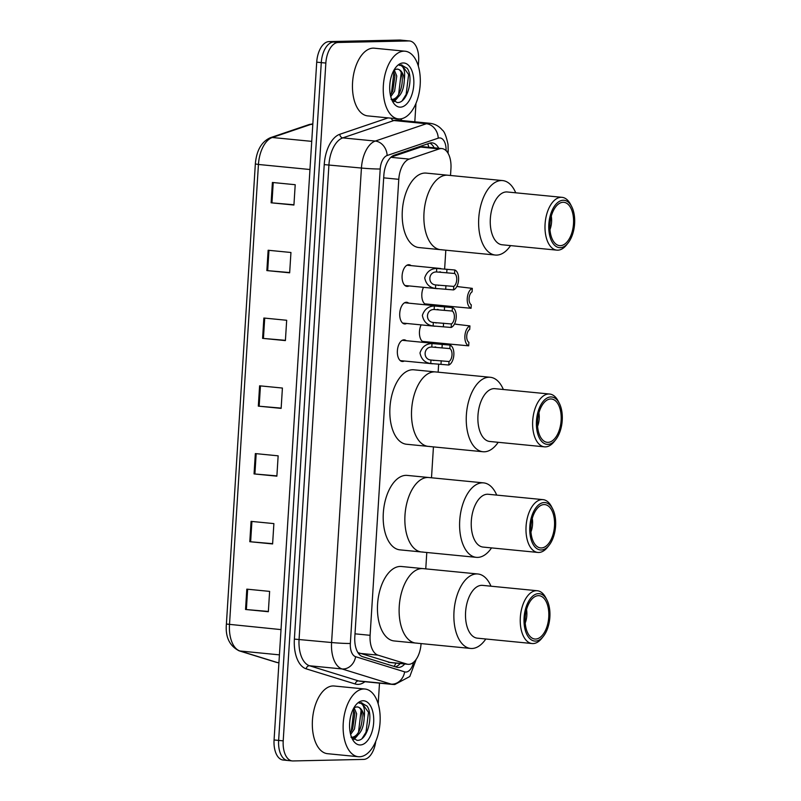 <?xml version="1.0" encoding="UTF-8"?>
<svg xmlns="http://www.w3.org/2000/svg" width="801" height="801" viewBox="0 0 801 801"><rect width="100%" height="100%" fill="white"/><g stroke="black" fill="none" stroke-linecap="round" stroke-linejoin="round"><path stroke-width="1.2" d="M404.305 361.011A10.884 5.867 -84.4 0 1 402.593 361.501A10.884 5.867 -84.4 0 1 402.212 361.491A10.884 5.867 -84.4 0 1 397.406 350.438A10.884 5.867 -84.4 0 1 403.954 339.814A10.884 5.867 -84.4 0 1 404.335 339.834A10.884 5.867 -84.4 0 1 406.297 340.705M406.668 323.464A10.884 5.867 -84.4 0 1 404.956 323.954A10.884 5.867 -84.4 0 1 404.575 323.944A10.884 5.867 -84.4 0 1 399.769 312.891A10.884 5.867 -84.4 0 1 406.317 302.267A10.884 5.867 -84.4 0 1 406.698 302.277A10.884 5.867 -84.4 0 1 408.66 303.158M409.031 285.917A10.884 5.867 -84.4 0 1 407.319 286.408A10.884 5.867 -84.4 0 1 406.938 286.388A10.884 5.867 -84.4 0 1 402.132 275.344A10.884 5.867 -84.4 0 1 408.68 264.72A10.884 5.867 -84.4 0 1 409.061 264.73A10.884 5.867 -84.4 0 1 411.023 265.602M428.765 304.23A10.884 5.867 -84.4 0 1 427.053 304.72A10.884 5.867 -84.4 0 1 426.673 304.71A10.884 5.867 -84.4 0 1 422.077 298.453A10.884 5.867 -84.4 0 1 423.499 287.329M426.402 341.787A10.884 5.867 -84.4 0 1 424.69 342.277A10.884 5.867 -84.4 0 1 424.31 342.257A10.884 5.867 -84.4 0 1 419.714 335.999A10.884 5.867 -84.4 0 1 421.136 324.876M357.887 652.565L390.297 662.517M450.512 175.479L450.943 168.641A20.405 10.994 95.6 0 0 441.892 148.575A20.405 10.994 95.6 0 0 439.238 148.896L409.181 159.099A20.405 10.994 95.6 0 0 398.788 179.324L370.102 635.313A20.405 10.994 95.6 0 0 377.972 655.138L406.828 664.059A20.405 10.994 95.6 0 0 408.019 664.299A20.405 10.994 95.6 0 0 408.73 664.329A20.405 10.994 95.6 0 0 421.056 643.754L421.066 643.583M441.892 148.575L423.559 146.773L420.705 147.084L391.018 157.156M425.762 568.87L426.793 552.49M431.499 477.776L433.441 446.888M438.137 372.175L438.648 364.085M439.909 344.05L439.969 343.108M442.272 306.503L442.332 305.561M444.635 268.956L445.817 250.192M438.738 148.265A20.405 10.994 95.6 0 0 432.2 142.878A20.405 10.994 95.6 0 0 429.546 143.199L394.232 155.184A20.405 10.994 95.6 0 0 383.839 175.409L354.813 636.885A20.405 10.994 95.6 0 0 362.673 656.71L396.585 667.183A20.405 10.994 95.6 0 0 397.767 667.423A20.405 10.994 95.6 0 0 398.477 667.453A20.405 10.994 95.6 0 0 404.755 663.979M400.2 663.538A20.405 10.994 -84.4 0 1 395.354 666.812M375.739 741.446A20.405 10.994 -84.4 0 1 363.664 759.408L292.966 760.95A20.405 10.994 -84.4 0 1 292.255 760.92A20.405 10.994 -84.4 0 1 283.204 740.855L325.847 63.059A20.405 10.994 -84.4 0 1 338.172 42.483L408.87 40.941A20.405 10.994 -84.4 0 1 409.581 40.971A20.405 10.994 -84.4 0 1 418.633 61.036L418.312 66.062M415.969 103.389L414.808 121.812M379.494 683.143L378.192 703.869M292.255 760.92L287.699 760.479A20.405 10.994 -84.4 0 1 278.638 740.414L321.281 62.608A20.405 10.994 -84.4 0 1 333.606 42.042L404.305 40.501A20.405 10.994 -84.4 0 1 405.016 40.521A20.405 10.994 -84.4 0 0 404.305 40.501L333.606 42.042A20.405 10.994 -84.4 0 0 321.281 62.608L278.638 740.414A20.405 10.994 -84.4 0 0 287.699 760.479A20.405 10.994 -84.4 0 0 288.4 760.499M429.877 143.099A20.405 10.994 -84.4 0 1 434.172 147.815M287.699 760.479L283.133 760.029A20.405 10.994 -84.4 0 1 274.072 739.964L316.715 62.168A20.405 10.994 -84.4 0 1 329.041 41.592L399.739 40.05A20.405 10.994 -84.4 0 1 400.45 40.08L409.581 40.971M268.135 250.252L290.943 252.485L289.662 272.821L266.853 270.588L268.135 250.252M272.4 182.468L295.209 184.711L293.927 205.036L271.118 202.803L272.4 182.468M255.339 453.586L278.147 455.829L276.876 476.164L254.057 473.922L255.339 453.586M251.073 521.371L273.882 523.604L272.61 543.939L249.802 541.706L251.073 521.371M246.808 589.146L269.627 591.388L268.345 611.724L245.537 609.481L246.808 589.146M263.869 318.027L286.678 320.27L285.396 340.595L262.588 338.362L263.869 318.027M259.604 385.812L282.413 388.044L281.141 408.38L258.322 406.147L259.604 385.812M281.151 408.11L258.322 406.147M285.416 340.325L262.588 338.362M268.365 611.443L245.537 609.481M272.62 543.669L249.802 541.706M276.886 475.884L254.057 473.922M293.947 204.766L271.118 202.803M289.682 272.55L266.853 270.588M363.774 688.98A34.002 18.323 -84.4 0 1 364.966 689.02A34.002 18.323 -84.4 0 1 379.974 723.563A34.002 18.323 -84.4 0 1 359.519 756.755A34.002 18.323 -84.4 0 1 358.327 756.715A34.002 18.323 -84.4 0 1 343.319 722.172A34.002 18.323 -84.4 0 1 363.774 688.98M358.327 756.715L327.539 753.691A34.002 18.323 -84.4 0 1 312.52 719.158A34.002 18.323 -84.4 0 1 332.986 685.956A34.002 18.323 -84.4 0 1 334.167 686.006L364.966 689.02M351.769 737.331L352.81 737.421C359.859 735.668 363.644 729.06 364.185 717.616A15.379 8.28 -84.4 0 0 357.446 707.003A15.379 8.28 -84.4 0 0 356.906 706.983A15.379 8.28 -84.4 0 0 354.262 707.804M350.998 737.24C362.883 738.061 366.147 705.661 356.555 706.953M350.247 732.795L352.66 728.83L354.833 713.631L353.281 708.985M350.638 734.467L354.473 729.01L356.635 713.801L354.172 707.864M351.389 736.83L356.896 740.294C367.218 741.776 373.937 715.573 367.078 706.132L361.121 702.707L359.098 703.098L360.61 703.238C363.934 704.74 365.126 709.536 364.185 717.616M360.26 744.97A22.178 11.945 -84.4 0 1 352.38 739.093A22.178 11.945 -84.4 0 1 355.704 705.15A22.178 11.945 -84.4 0 1 363.033 700.765A22.178 11.945 -84.4 0 1 373.656 722.602A22.178 11.945 -84.4 0 1 360.26 744.97M361.822 702.737L361.121 702.707M354.102 739.403L357.657 735.378M351.289 731.343L353.812 710.056M353.541 739.033L355.774 736.65M358.538 732.054L361.051 710.767M362.142 738.412L366.017 732.224L368.48 712.359L361.682 702.727M526.537 609.541A14.959 8.06 -84.4 0 1 525.226 623.008M421.847 568.57A37.407 20.155 -84.4 0 1 423.148 568.62A37.407 20.155 95.6 0 0 399.248 606.287A37.407 20.155 95.6 0 0 415.849 643.073A37.407 20.155 -84.4 0 1 399.339 605.085A37.407 20.155 -84.4 0 1 421.847 568.57M417.151 643.123A37.407 20.155 -84.4 0 1 415.849 643.073L394.182 640.95A37.407 20.155 -84.4 0 1 377.661 602.963A37.407 20.155 -84.4 0 1 400.18 566.447A37.407 20.155 -84.4 0 1 401.481 566.497L477.897 573.987A37.407 20.155 -84.4 0 1 490.973 586.202M485.806 638.998A37.407 20.155 -84.4 0 1 470.598 648.44A37.407 20.155 -84.4 0 1 453.997 611.654A37.407 20.155 -84.4 0 1 477.897 573.987M543.348 636.374L541.796 638.317A26.523 14.288 -84.4 0 1 532.104 643.533L477.366 638.167A26.523 14.288 -84.4 0 1 465.591 612.084A26.523 14.288 -84.4 0 1 482.532 585.371L537.281 590.737A26.523 14.288 -84.4 0 1 545.781 597.726L546.923 599.939A23.81 12.826 -84.4 0 1 549.866 617.08A23.81 12.826 -84.4 0 1 543.348 636.374A23.81 12.826 -84.4 0 1 529.801 638.627A23.81 12.826 -84.4 0 1 524.084 617.641A23.81 12.826 -84.4 0 1 533.256 595.674A23.81 12.826 -84.4 0 1 546.923 599.939M532.104 643.533A26.523 14.288 -84.4 0 1 520.33 617.451A26.523 14.288 -84.4 0 1 537.281 590.737M548.755 617.1A21.767 11.725 -84.4 0 1 534.848 639.018A21.767 11.725 -84.4 0 1 525.196 617.611A21.767 11.725 -84.4 0 1 539.093 595.694A21.767 11.725 -84.4 0 1 548.755 617.1M403.904 51.174A34.002 18.323 -84.4 0 1 405.086 51.214A34.002 18.323 -84.4 0 1 420.104 85.757A34.002 18.323 -84.4 0 1 399.639 118.948A34.002 18.323 -84.4 0 1 398.457 118.908A34.002 18.323 -84.4 0 1 383.439 84.365A34.002 18.323 -84.4 0 1 403.904 51.174M398.457 118.908L367.669 115.885A34.002 18.323 -84.4 0 1 352.65 81.352A34.002 18.323 -84.4 0 1 373.116 48.15A34.002 18.323 -84.4 0 1 374.297 48.2L405.086 51.214M391.899 99.524L392.941 99.614C399.979 97.862 403.774 91.254 404.305 79.8A15.379 8.28 -84.4 0 0 397.566 69.196A15.379 8.28 -84.4 0 0 397.036 69.176A15.379 8.28 -84.4 0 0 394.392 69.997M391.128 99.434C403.013 100.255 406.267 67.855 396.675 69.146M390.377 94.989L392.79 91.024L394.953 75.825L393.411 71.169M390.768 96.661L394.593 91.204L396.765 75.995L394.302 70.057M391.509 99.024L397.026 102.488C407.339 103.97 414.067 77.767 407.208 68.325L401.251 64.901L399.228 65.292L400.73 65.432C404.064 66.934 405.256 71.73 404.305 79.8M400.38 107.164A22.178 11.945 -84.4 0 1 392.51 101.286A22.178 11.945 -84.4 0 1 395.834 67.344A22.178 11.945 -84.4 0 1 403.163 62.959A22.178 11.945 -84.4 0 1 413.777 84.796A22.178 11.945 -84.4 0 1 400.38 107.164M401.942 64.931L401.251 64.901M394.232 101.597L397.777 97.572M391.419 93.537L393.942 72.25M393.671 101.226L395.904 98.843M398.658 94.248L401.181 72.961M402.262 100.606L406.147 94.418L408.61 74.553L401.812 64.921M532.275 518.437A14.959 8.06 -84.4 0 1 530.953 531.904M427.574 477.476A37.407 20.155 -84.4 0 1 428.875 477.526A37.407 20.155 95.6 0 0 404.986 515.193A37.407 20.155 95.6 0 0 421.586 551.979A37.407 20.155 -84.4 0 1 405.066 513.992A37.407 20.155 -84.4 0 1 427.574 477.476M422.888 552.029A37.407 20.155 -84.4 0 1 421.586 551.979L399.919 549.856A37.407 20.155 -84.4 0 1 383.399 511.869A37.407 20.155 -84.4 0 1 405.907 475.353A37.407 20.155 -84.4 0 1 407.208 475.404L483.624 482.883A37.407 20.155 -84.4 0 1 496.71 495.098M491.534 547.904A37.407 20.155 -84.4 0 1 476.335 557.346A37.407 20.155 -84.4 0 1 459.724 520.56A37.407 20.155 -84.4 0 1 483.624 482.883M549.085 545.271L547.534 547.223A26.523 14.288 -84.4 0 1 537.841 552.44L483.093 547.073A26.523 14.288 -84.4 0 1 471.318 520.99A26.523 14.288 -84.4 0 1 488.27 494.277L543.008 499.634A26.523 14.288 -84.4 0 1 551.509 506.632L552.65 508.845A23.81 12.826 -84.4 0 1 555.594 525.977A23.81 12.826 -84.4 0 1 549.085 545.271A23.81 12.826 -84.4 0 1 535.529 547.534A23.81 12.826 -84.4 0 1 529.821 526.537A23.81 12.826 -84.4 0 1 538.983 504.58A23.81 12.826 -84.4 0 1 552.65 508.845M537.841 552.44A26.523 14.288 -84.4 0 1 526.067 526.347A26.523 14.288 -84.4 0 1 543.008 499.634M554.492 526.007A21.767 11.725 -84.4 0 1 540.585 547.924A21.767 11.725 -84.4 0 1 530.923 526.517A21.767 11.725 -84.4 0 1 544.83 504.6A21.767 11.725 -84.4 0 1 554.492 526.007M538.913 412.835A14.959 8.06 -84.4 0 1 537.601 426.302M434.222 371.874A37.407 20.155 -84.4 0 1 435.524 371.924A37.407 20.155 95.6 0 0 411.624 409.591A37.407 20.155 95.6 0 0 428.225 446.377A37.407 20.155 -84.4 0 1 411.714 408.39A37.407 20.155 -84.4 0 1 434.222 371.874M429.526 446.427A37.407 20.155 -84.4 0 1 428.225 446.377L406.558 444.255A37.407 20.155 -84.4 0 1 390.037 406.267A37.407 20.155 -84.4 0 1 412.555 369.752A37.407 20.155 -84.4 0 1 413.857 369.802L490.272 377.281A37.407 20.155 -84.4 0 1 503.348 389.496M498.182 442.302A37.407 20.155 -84.4 0 1 482.973 451.744A37.407 20.155 -84.4 0 1 466.372 414.958A37.407 20.155 -84.4 0 1 490.272 377.281M555.724 439.669L554.172 441.621A26.523 14.288 -84.4 0 1 544.48 446.838L489.741 441.471A26.523 14.288 -84.4 0 1 477.967 415.389A26.523 14.288 -84.4 0 1 494.908 388.675L549.656 394.042A26.523 14.288 -84.4 0 1 558.157 401.031L559.298 403.243A23.81 12.826 -84.4 0 1 562.232 420.375A23.81 12.826 -84.4 0 1 555.724 439.669A23.81 12.826 -84.4 0 1 542.177 441.932A23.81 12.826 -84.4 0 1 536.46 420.946A23.81 12.826 -84.4 0 1 545.631 398.978A23.81 12.826 -84.4 0 1 559.298 403.243M544.48 446.838A26.523 14.288 -84.4 0 1 532.705 420.745A26.523 14.288 -84.4 0 1 549.656 394.042M561.131 420.405A21.767 11.725 -84.4 0 1 547.223 442.322A21.767 11.725 -84.4 0 1 537.571 420.915A21.767 11.725 -84.4 0 1 551.468 398.998A21.767 11.725 -84.4 0 1 561.131 420.405M551.288 216.14A14.959 8.06 -84.4 0 1 549.977 229.607M446.598 175.179A37.407 20.155 -84.4 0 1 447.899 175.229A37.407 20.155 95.6 0 0 423.999 212.896A37.407 20.155 95.6 0 0 440.6 249.682A37.407 20.155 -84.4 0 1 424.089 211.694A37.407 20.155 -84.4 0 1 446.598 175.179M441.902 249.732A37.407 20.155 -84.4 0 1 440.6 249.682L418.933 247.559A37.407 20.155 -84.4 0 1 402.412 209.572A37.407 20.155 -84.4 0 1 424.93 173.056A37.407 20.155 -84.4 0 1 426.232 173.106L502.648 180.585A37.407 20.155 -84.4 0 1 515.724 192.801M510.557 245.607A37.407 20.155 -84.4 0 1 495.348 255.048A37.407 20.155 -84.4 0 1 478.748 218.262A37.407 20.155 -84.4 0 1 502.648 180.585M568.099 242.973L566.547 244.926A26.523 14.288 -84.4 0 1 556.855 250.142L502.117 244.776A26.523 14.288 -84.4 0 1 490.342 218.693A26.523 14.288 -84.4 0 1 507.283 191.98L562.032 197.336A26.523 14.288 -84.4 0 1 570.532 204.335L571.674 206.548A23.81 12.826 -84.4 0 1 574.607 223.679A23.81 12.826 -84.4 0 1 568.099 242.973A23.81 12.826 -84.4 0 1 554.552 245.236A23.81 12.826 -84.4 0 1 548.835 224.24A23.81 12.826 -84.4 0 1 558.007 202.283A23.81 12.826 -84.4 0 1 571.674 206.548M556.855 250.142A26.523 14.288 -84.4 0 1 545.08 224.05A26.523 14.288 -84.4 0 1 562.032 197.336M573.506 223.709A21.767 11.725 -84.4 0 1 559.599 245.627A21.767 11.725 -84.4 0 1 549.947 224.22A21.767 11.725 -84.4 0 1 563.844 202.303A21.767 11.725 -84.4 0 1 573.506 223.709M455.949 344.66L468.685 345.832A10.203 5.497 95.6 0 1 464.9 335.959A10.203 5.497 95.6 0 1 469.937 325.907L456.21 324.285M469.937 325.907L469.716 329.401A6.798 3.665 95.6 0 0 466.733 335.919A6.798 3.665 95.6 0 0 468.905 342.337L468.685 345.832M458.312 307.103L471.048 308.275A10.203 5.497 95.6 0 1 467.263 298.413A10.203 5.497 95.6 0 1 472.3 288.36L458.572 286.738M472.3 288.36L472.079 291.854A6.798 3.665 95.6 0 0 469.096 298.373A6.798 3.665 95.6 0 0 471.268 304.78L471.048 308.275M430.978 360.039L449.021 361.521A6.798 3.665 95.6 0 0 452.004 354.993A6.798 3.665 95.6 0 0 449.832 348.585L450.052 345.091L432.009 343.559C426.022 343.749 422.007 346.883 419.994 352.961C421.236 359.208 424.82 362.723 430.758 363.524L430.978 360.039C422.658 359.379 423.449 346.853 431.789 347.043L432.009 343.559M433.271 360.43L434.072 360.5M449.832 348.585L431.789 347.043M450.052 345.091A10.203 5.497 95.6 0 1 453.847 354.953A10.203 5.497 95.6 0 1 448.8 365.016L430.758 363.524M448.8 365.016L449.021 361.521M435.794 347.013L434.923 346.943M433.341 322.483L451.384 323.964A6.798 3.665 95.6 0 0 454.367 317.446A6.798 3.665 95.6 0 0 452.195 311.038L452.415 307.544L434.372 306.012C428.385 306.192 424.37 309.326 422.357 315.414C423.599 321.662 427.183 325.176 433.121 325.977L433.341 322.483C425.021 321.822 425.812 309.306 434.152 309.496L434.372 306.012M435.634 322.883L436.435 322.943M452.195 311.038L434.152 309.496M452.415 307.544A10.203 5.497 95.6 0 1 456.21 317.406A10.203 5.497 95.6 0 1 451.163 327.459L433.121 325.977M451.163 327.459L451.384 323.964M438.157 309.466L437.286 309.396M435.704 284.936L453.746 286.418A6.798 3.665 95.6 0 0 456.73 279.899A6.798 3.665 95.6 0 0 454.557 273.481L454.778 269.987L436.735 268.465C430.738 268.645 426.733 271.779 424.71 277.857C425.962 284.105 429.546 287.629 435.484 288.42L435.704 284.936C427.384 284.275 428.175 271.759 436.515 271.95L436.735 268.465M437.997 285.336L438.788 285.396M454.557 273.481L436.515 271.95M454.778 269.987A10.203 5.497 95.6 0 1 458.572 279.849A10.203 5.497 95.6 0 1 453.526 289.912L435.484 288.42M453.526 289.912L453.746 286.418M440.52 271.909L439.649 271.839M388.295 662.247L406.828 664.059M427.674 143.84A20.405 16.701 71.3 0 1 428.875 147.294M395.944 663.118A20.405 17.081 107.2 0 1 394.052 666.402M359.439 653.326L377.972 655.138M355.003 633.831L370.102 635.313M383.689 177.842L398.788 179.324M390.858 157.306L409.181 159.099M420.705 147.084L439.238 148.896M446.067 150.658A13.607 7.329 95.6 0 0 439.519 137.932A13.607 7.329 95.6 0 0 438.227 138.162L387.123 155.514A13.607 7.329 95.6 0 0 380.205 168.991L350.347 643.473A13.607 7.329 95.6 0 0 355.594 656.69L404.645 671.859A13.607 7.329 95.6 0 0 405.917 672.039A13.607 7.329 95.6 0 0 413.566 662.277M404.645 671.859A13.607 11.394 107.2 0 1 391.128 684.114L342.067 668.955A27.204 14.658 -84.4 0 1 331.584 642.522L361.431 168.04A27.204 14.658 -84.4 0 1 375.279 141.066L426.382 123.724A27.204 14.658 -84.4 0 1 428.966 123.254A27.204 14.658 -84.4 0 1 429.917 123.294L397.406 120.11A27.204 14.658 95.6 0 0 396.465 120.07A27.204 14.658 95.6 0 0 393.882 120.54L342.778 137.882A27.204 14.658 95.6 0 0 328.931 164.856L299.073 639.338A27.204 14.658 95.6 0 0 309.566 665.771L358.618 680.93A27.204 14.658 95.6 0 0 360.21 681.25L392.71 684.434A27.204 14.658 -84.4 0 1 391.128 684.114L358.618 680.93A3.404 2.844 -72.8 0 0 355.243 683.994L306.182 668.835A30.608 16.491 -84.4 0 1 294.378 639.098L324.235 164.616A30.608 16.491 -84.4 0 1 339.814 134.278L388.095 117.887M391.158 118.188A3.404 2.783 -108.7 0 0 393.882 120.54L426.382 123.724A13.607 11.134 71.3 0 1 438.227 138.162M364.876 681.711A30.608 16.491 -84.4 0 1 358.087 684.394A30.608 16.491 -84.4 0 1 355.243 683.994M400.41 118.908A30.608 16.491 -84.4 0 1 402.072 120.561M283.204 740.855L274.072 739.964M408.87 40.941L399.739 40.05M338.172 42.483L329.041 41.592M325.847 63.059L316.715 62.168M355.594 656.69A13.607 11.394 107.2 0 1 342.067 668.955L309.566 665.771A3.404 2.844 -72.8 0 0 306.182 668.835M350.347 643.473A13.607 0.741 -176.4 0 1 331.584 642.522L294.378 639.098M387.123 155.514A13.607 11.134 71.3 0 0 375.279 141.066L342.778 137.882A3.404 2.783 -108.7 0 1 339.814 134.278M380.205 168.991A13.607 0.741 -176.4 0 1 361.431 168.04L324.235 164.616M448.059 153.291L448.2 151.059A13.607 0.741 -176.4 0 1 446.668 151.309M281.021 629.606L226.393 624.049L255.339 163.955L258.443 164.465L229.497 624.56A27.204 14.658 95.6 0 0 239.99 650.993L277.206 662.497A27.204 14.658 95.6 0 0 278.798 662.817L278.928 662.827M278.798 662.817L276.255 662.307A6.798 5.697 107.2 0 0 277.206 662.497L278.938 662.667M255.339 163.955C256.5 150.478 261.496 141.727 270.327 137.722A6.798 5.567 71.3 0 1 272.29 137.502A27.204 14.658 95.6 0 0 258.443 164.465L309.967 169.512M279.429 654.858L239.99 650.993A6.798 5.697 107.2 0 1 239.038 650.802C229.466 645.846 225.251 636.925 226.393 624.049M270.327 137.722L309.096 124.556A6.798 5.567 71.3 0 1 311.068 124.335L272.29 137.502L311.739 141.366M312.831 123.925A27.204 14.658 95.6 0 0 311.068 124.335L312.801 124.505M260.445 385.892L259.164 406.217M256.18 453.676L254.898 474.002M251.914 521.451L250.633 541.776M247.649 589.236L246.368 609.561M264.71 318.117L263.429 338.443M268.966 250.333L267.694 270.658M273.231 182.558L271.96 202.883M442.012 347.814L442.232 344.32M440.981 364.245L441.201 360.75M444.375 310.267L444.595 306.773M443.343 326.698L443.564 323.204M446.738 272.72L446.958 269.226M445.706 289.141L445.927 285.647M389.526 662.487L408.019 664.299M392.71 684.434L394.803 684.515L409.792 676.525L416.2 659.303M448.2 151.059L448.039 144.49C446.277 136.21 444.345 131.384 442.272 130.002C438.998 126.117 434.873 123.885 429.917 123.294M276.255 662.307L239.038 650.802M309.096 124.556L312.841 123.855M415.849 643.073L470.598 648.44M421.586 551.979L476.335 557.346M428.225 446.377L482.973 451.744M440.6 249.682L495.348 255.048M456.6 344.74L422.347 341.386M456.77 324.255L454.477 324.035M458.963 307.194L424.71 303.839M459.133 286.708L456.84 286.478M436.064 343.619L402.242 340.305M432.69 363.794L400.25 360.62M438.427 306.072L404.595 302.758M435.053 326.247L402.613 323.063M440.79 268.525L406.958 265.211M437.416 288.69L404.976 285.516"/></g></svg>
